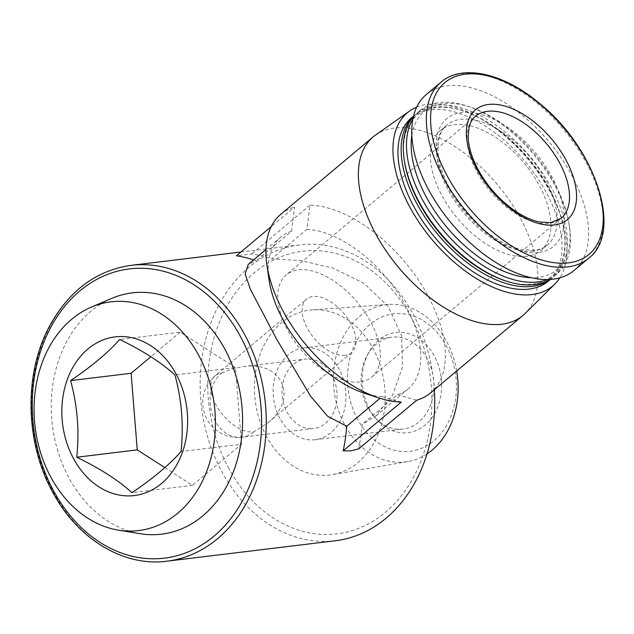 <?xml version="1.0" encoding="UTF-8"?>
<svg xmlns="http://www.w3.org/2000/svg" width="634" height="634" viewBox="0 0 634 634"><rect width="100%" height="100%" fill="white"/><g stroke="black" fill="none" stroke-linecap="round" stroke-linejoin="round"><path stroke-width="0.48" stroke-dasharray="3.17 2.38" d="M345.173 355.325A34.965 19.345 -130 0 1 310.605 333.539A34.965 19.345 -130 0 1 306.61 299.105A34.965 19.345 -130 0 1 343.897 313.473A34.965 19.345 -130 0 1 351.529 352.694A34.965 19.345 -130 0 1 345.173 355.325M221.559 373.085L232.258 368.917L243.25 366.611C282.479 360.516 298.947 398.501 267.691 422.965L253.774 431.928A34.965 19.345 -130 0 1 219.198 410.143A34.965 19.345 -130 0 1 215.211 375.716A34.965 19.345 -130 0 1 221.559 373.085A34.965 27.397 83.1 0 0 215.354 421.214A34.965 27.397 83.1 0 0 241.879 437.214L313.743 428.489A34.965 27.397 83.1 0 1 287.218 412.488A34.965 27.397 83.1 0 1 305.319 359.074A34.965 27.397 83.1 0 1 336.733 390.481A34.965 27.397 83.1 0 1 313.743 428.489M335.386 540.747A149.006 116.775 83.1 0 1 222.312 472.552A149.006 116.775 83.1 0 1 299.478 244.906A149.006 116.775 83.1 0 1 434.361 389.712M253.592 259.908A149.006 116.775 83.1 0 1 256.199 260.82L248.274 264.386M358.559 448.951A149.006 116.775 -96.9 0 0 362.149 424.344L375.518 416.205L392.755 394.863L402.503 366.904L401.663 335.996L388.23 306.491L363.71 283.136L332.945 268.087L300.667 260.534L271.598 258.949A149.006 116.775 -96.9 0 0 251.793 253.941L236.395 255.811M269.006 279.642A99.062 54.817 -130 0 1 280.846 237.068A99.062 54.817 -130 0 1 291.505 231.228L256.199 260.82M401.322 402.075L382.056 396.615L380.02 398.318M382.056 396.615A99.062 54.817 -130 0 1 364.122 393.12M430.502 392.953A116.545 64.494 -130 0 0 420.611 283.319A116.545 64.494 -130 0 0 309.955 205.194L306.904 229.357L271.598 258.949M306.904 229.357A99.062 54.817 -130 0 1 400.205 296.498A99.062 54.817 -130 0 1 408.114 388.904A99.062 54.817 -130 0 1 397.455 394.744L362.149 424.344M291.505 231.228L294.556 207.064L271.225 226.615M280.775 214.316A116.545 64.494 -130 0 1 294.556 207.064M397.455 394.744L416.72 400.205M427.023 453.881A79.21 62.077 83.1 0 1 407.741 461.6A79.21 62.077 83.1 0 1 345.205 425.699A79.21 62.077 83.1 0 1 388.666 304.447A79.21 62.077 83.1 0 1 456.694 371.001M266.779 436.977A83.062 65.088 83.1 0 1 312.348 309.844A83.062 65.088 83.1 0 1 384.418 384.695A83.062 65.088 83.1 0 1 332.343 474.62A83.062 65.088 83.1 0 1 266.779 436.977M357.742 419.613A69.225 54.255 83.1 0 1 396.409 313.6A69.225 54.255 83.1 0 1 451.646 414.501A69.225 54.255 83.1 0 1 357.742 419.613M369.733 409.556A50.435 39.522 83.1 0 1 369.186 351.735A50.435 39.522 83.1 0 1 425.049 343.477A50.435 39.522 83.1 0 1 433.735 415.001A50.435 39.522 83.1 0 1 377.515 420.342A50.435 39.522 83.1 0 1 369.733 409.556M140.162 533.701A121.538 95.243 83.1 0 1 69.336 478.551A121.538 95.243 83.1 0 1 111.608 298.448M228.929 468.7A142.349 111.552 83.1 0 1 308.441 250.723A142.349 111.552 83.1 0 1 422.03 458.2A142.349 111.552 83.1 0 1 228.929 468.7M426.389 94.45A114.873 63.574 -130 0 1 548.901 141.651A114.873 63.574 -130 0 1 573.968 270.536M526.664 256.358A78.251 43.302 -130 0 1 449.276 207.595A78.251 43.302 -130 0 1 440.353 130.533A78.251 43.302 -130 0 1 523.803 162.692A78.251 43.302 -130 0 1 540.873 250.478A78.251 43.302 -130 0 1 526.664 256.358M411.846 135.359A103.223 57.123 -130 0 1 470.143 107.003A103.223 57.123 -130 0 1 569.253 225.252A103.223 57.123 -130 0 1 538.171 277.367A103.223 57.123 -130 0 1 531.141 277.7M412.885 119.01A106.552 58.962 -130 0 1 420.041 110.625A106.552 58.962 -130 0 1 467.361 106.092A106.552 58.962 -130 0 1 569.665 228.153A106.552 58.962 -130 0 1 556.929 273.951A106.552 58.962 -130 0 1 547.419 279.539M413.384 116.68A106.552 58.962 -130 0 1 416.855 113.296A106.552 58.962 -130 0 1 530.492 157.081A106.552 58.962 -130 0 1 553.744 276.622A106.552 58.962 -130 0 1 549.813 279.451M404.326 160.545A104.887 58.043 -130 0 1 463.438 110.998A104.887 58.043 -130 0 1 564.149 231.156A104.887 58.043 -130 0 1 532.56 284.111A104.887 58.043 -130 0 1 505.036 280.703M413.511 116.157A106.552 58.962 -130 0 1 414.731 115.079A106.552 58.962 -130 0 1 462.043 110.546A106.552 58.962 -130 0 1 564.355 232.607A106.552 58.962 -130 0 1 551.62 278.405A106.552 58.962 -130 0 1 550.344 279.42M411.537 117.75A106.552 58.962 -130 0 1 525.174 161.535A106.552 58.962 -130 0 1 548.426 281.076M416.689 107.154A113.05 62.56 -130 0 1 527.932 159.229A113.05 62.56 -130 0 1 559.767 277.858M375.621 134.994A116.545 64.494 -130 0 1 497.531 184.708A116.545 64.494 -130 0 1 525.182 313.434M309.955 205.194L251.793 253.941M164.872 467.623L192.474 485.351L241.562 444.204L181.039 451.551M192.474 485.351L131.951 492.697M241.562 444.204L235.428 367.593L174.905 374.94M235.428 367.593L180.199 332.129L119.675 339.475M180.199 332.129L150.876 356.704M359.747 381.945A66.594 36.851 -130 0 1 293.891 340.45A66.594 36.851 -130 0 1 286.291 274.863A66.594 36.851 -130 0 1 357.314 302.228A66.594 36.851 -130 0 1 371.849 376.945A66.594 36.851 -130 0 1 359.747 381.945M279.998 418.543A46.274 36.265 83.1 0 1 303.955 347.852A46.274 36.265 83.1 0 1 345.53 389.419A46.274 36.265 83.1 0 1 315.106 439.719A46.274 36.265 83.1 0 1 279.998 418.543M367.942 407.868A46.274 36.265 83.1 0 1 367.443 354.818A46.274 36.265 83.1 0 1 391.907 337.169A46.274 36.265 83.1 0 1 433.482 378.744A46.274 36.265 83.1 0 1 403.058 429.044A46.274 36.265 83.1 0 1 375.082 417.766A46.274 36.265 83.1 0 1 367.942 407.868M166.924 561.193A149.006 116.775 83.1 0 1 53.85 492.998A149.006 116.775 83.1 0 1 131.016 265.353M440.987 82.214A114.873 63.574 -130 0 1 563.499 129.415A114.873 63.574 -130 0 1 588.566 258.292M538.528 252.538A83.244 46.068 -130 0 1 436.549 152.857A83.244 46.068 -130 0 1 525.459 142.071A83.244 46.068 -130 0 1 538.528 252.538M533.043 251.009A78.251 43.302 -130 0 1 455.656 202.254A78.251 43.302 -130 0 1 446.724 125.191A78.251 43.302 -130 0 1 530.175 157.343A78.251 43.302 -130 0 1 547.253 245.136A78.251 43.302 -130 0 1 533.043 251.009M371.849 376.945L561.027 218.389A66.594 36.851 -130 0 1 548.925 223.39A66.594 36.851 -130 0 1 483.068 181.895A66.594 36.851 -130 0 1 475.468 116.307L286.291 274.863M253.774 431.928A34.965 27.397 83.1 0 1 241.879 437.214A34.965 34.965 0 0 1 215.211 375.716L306.61 299.105M351.529 352.694L267.691 422.965M240.928 252.015L299.478 244.906M280.846 237.068L265.971 249.534M408.114 388.904L375.526 416.213M388.666 304.447L312.348 309.844M407.741 461.6L332.343 474.62M440.353 130.533L446.724 125.191C443.047 128.203 440.471 132.633 438.99 138.481L437.935 149.814C438.245 159.713 441.185 170.625 446.748 182.552C457.328 204.116 472.33 221.852 491.754 235.769C502.033 242.838 511.804 247.387 521.077 249.408L534.739 250.256C539.867 249.59 544.035 247.878 547.253 245.136L540.873 250.478M470.143 107.003L467.361 106.092M569.253 225.252L569.665 228.153M420.041 110.625L416.855 113.296M556.929 273.951L553.744 276.622M463.438 110.998L462.043 110.546M564.149 231.156L564.355 232.607M414.731 115.079L413.526 116.085M551.62 278.405L550.415 279.412M243.25 366.611L305.319 359.074M315.106 439.719L403.058 429.044M303.955 347.852L391.907 337.169M375.082 417.766L377.515 420.342M367.443 354.818L369.186 351.735"/><path stroke-width="0.95" d="M434.361 389.712A149.006 116.775 83.1 0 1 335.386 540.747L166.924 561.193A149.006 116.775 83.1 0 0 264.893 399.206A149.006 116.775 83.1 0 0 131.016 265.353L240.928 252.015M248.274 264.386L245.152 273.912L250.398 289.334L276.868 339.586L310.502 396.06L327.651 416.284L346.743 426.206A149.006 116.775 83.1 0 1 343.16 450.822L350.634 450.901L358.559 448.951L416.72 400.205A116.545 64.494 -130 0 0 430.502 392.953L522.963 315.455A116.545 64.494 -130 0 1 501.795 324.212A116.545 64.494 -130 0 1 386.542 251.595A116.545 64.494 -130 0 1 373.244 136.817A116.545 64.494 -130 0 1 375.621 134.994L409.675 110.998A113.05 62.56 -130 0 1 416.689 107.154M271.225 226.615L236.395 255.811A149.006 116.775 83.1 0 1 253.592 259.908M380.02 398.318L346.743 426.206M343.16 450.822L401.322 402.075A116.545 64.494 -130 0 1 378.752 397.914L364.122 393.12A99.062 54.817 -130 0 1 269.006 279.642L266.851 264.402A116.545 64.494 -130 0 1 280.775 214.316L373.244 136.817M378.752 397.914A116.545 64.494 -130 0 1 266.851 264.402M456.694 371.001A79.21 62.077 83.1 0 1 427.023 453.881M73.726 458.968A79.916 62.623 83.1 0 1 118.36 336.599A79.916 62.623 83.1 0 1 182.132 453.072A79.916 62.623 83.1 0 1 73.726 458.968M131.951 492.697C118.415 480.326 100.006 468.502 76.73 457.225C79.504 431.191 77.451 405.649 70.588 380.614C91.827 366.262 108.184 352.552 119.675 339.475C142.84 350.673 161.25 362.497 174.905 374.94C181.752 399.816 183.797 425.351 181.039 451.551C169.421 464.738 153.063 478.448 131.951 492.697M51.203 477.846A115.198 90.274 83.1 0 1 91.272 307.141A115.198 90.274 83.1 0 1 214.355 405.34A115.198 90.274 83.1 0 1 118.336 530.127A115.198 90.274 83.1 0 1 51.203 477.846M91.272 307.141L111.608 298.448A121.538 95.243 83.1 0 1 241.467 402.043A121.538 95.243 83.1 0 1 140.162 533.701L118.336 530.127M554.417 224.919A71.587 39.617 -130 0 1 466.711 139.195A71.587 39.617 -130 0 1 543.172 129.915A71.587 39.617 -130 0 1 554.417 224.919M588.566 258.292L573.968 270.536A114.873 63.574 -130 0 1 553.102 279.158A114.873 63.574 -130 0 1 439.497 207.58A114.873 63.574 -130 0 1 426.389 94.45L440.987 82.214C462.17 63.63 503.967 73.1 539.922 103.699C595.928 148.586 623.301 232.615 588.566 258.292A114.873 63.574 -130 0 1 567.699 266.922A114.873 63.574 -130 0 1 454.095 195.343A114.873 63.574 -130 0 1 440.987 82.214M531.141 277.7A103.223 57.123 -130 0 1 446.835 227.202A103.223 57.123 -130 0 1 411.846 135.359M547.419 279.539A106.552 58.962 -130 0 1 537.577 281.956A106.552 58.962 -130 0 1 437.967 223.517A106.552 58.962 -130 0 1 412.885 119.01M549.813 279.451A106.552 58.962 -130 0 1 534.391 284.626A106.552 58.962 -130 0 1 506.431 281.155A106.552 58.962 -130 0 1 404.12 159.094A106.552 58.962 -130 0 1 413.384 116.68M506.431 281.155L505.036 280.703A104.887 58.043 -130 0 1 404.326 160.545L404.12 159.094M550.344 279.42A106.552 58.962 -130 0 1 532.267 286.409A106.552 58.962 -130 0 1 427.712 221.211A106.552 58.962 -130 0 1 413.511 116.157M550.415 279.412L548.426 281.076A106.552 58.962 -130 0 1 529.073 289.08A106.552 58.962 -130 0 1 423.702 222.685A106.552 58.962 -130 0 1 411.537 117.75L413.526 116.085M559.767 277.858A113.05 62.56 -130 0 1 554.75 284.095A113.05 62.56 -130 0 1 532.069 294.548A113.05 62.56 -130 0 1 418.812 221.955A113.05 62.56 -130 0 1 409.675 110.998M554.75 284.095L525.182 313.434A116.545 64.494 -130 0 1 522.963 315.455M150.876 356.704L131.111 373.267L70.588 380.614M131.111 373.267L137.253 449.878L76.73 457.225M137.253 449.878L164.872 467.623M53.922 491.469A145.677 114.168 83.1 0 1 135.288 268.388A145.677 114.168 83.1 0 1 251.539 480.715A145.677 114.168 83.1 0 1 53.922 491.469M568.532 262.856A112.123 62.053 -130 0 1 431.168 128.591A112.123 62.053 -130 0 1 550.922 114.057A112.123 62.053 -130 0 1 568.532 262.856M475.468 116.307A66.594 36.851 -130 0 1 546.492 143.672A66.594 36.851 -130 0 1 561.027 218.389L550.629 222.629L539.629 222.019C531.641 220.386 523.145 216.479 514.142 210.29C497.539 198.394 484.717 183.234 475.674 164.8C470.919 154.601 468.415 145.313 468.154 136.928L469.041 127.363C470.301 122.449 472.441 118.764 475.468 116.307M265.971 249.534L248.266 264.378M131.016 265.353C95.702 270.528 68.321 291.236 48.85 327.461C23.601 375.114 25.36 443.475 53.058 492.816C77.998 539.368 123.82 566.994 166.924 561.193"/></g></svg>
